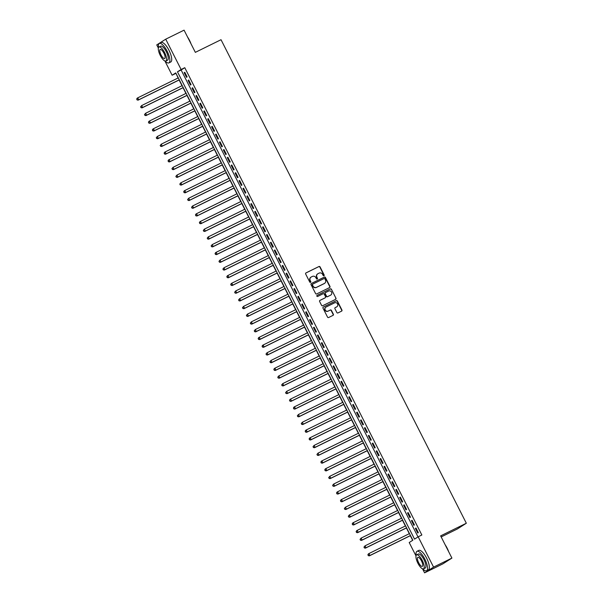 <?xml version="1.0" encoding="UTF-8"?>
<svg xmlns="http://www.w3.org/2000/svg" width="603" height="603" viewBox="0 0 603 603"><rect width="100%" height="100%" fill="white"/><g stroke="black" fill="none" stroke-linecap="round" stroke-linejoin="round"><path stroke-width="0.9" d="M323.924 275.752A0.595 0.565 57.4 0 0 324.165 274.976L320.072 266.918A0.852 0.799 57.4 0 0 318.972 266.518L306 272.895A0.852 0.799 57.4 0 0 305.668 274.011L309.754 282.068A0.595 0.565 57.4 0 0 310.575 282.317A0.595 0.565 57.4 0 0 310.764 281.571L310.236 280.531A2.721 2.57 57.4 0 1 311.306 276.965L312.392 276.438A2.721 2.57 57.4 0 1 315.927 277.727L316.454 278.767A0.595 0.565 57.4 0 0 317.276 279.023A0.595 0.565 57.4 0 0 317.464 278.269L316.937 277.229A2.721 2.57 57.4 0 1 318.007 273.672L319.085 273.136A2.721 2.57 57.4 0 1 322.628 274.433L323.155 275.473A0.595 0.565 57.4 0 0 323.924 275.752M323.849 275.79A0.595 0.565 57.4 0 0 323.917 275.134L319.831 267.076A0.852 0.799 57.4 0 0 318.731 266.669L305.819 273.023M310.447 282.377A0.595 0.565 57.4 0 0 310.522 281.722L310.236 280.531M317.148 279.083A0.595 0.565 57.4 0 0 317.223 278.428L316.937 277.229M336.866 312.52A0.852 0.799 57.4 0 0 337.966 312.927L341.607 311.133A0.852 0.799 57.4 0 0 341.939 310.025L337.401 301.078A0.852 0.799 57.4 0 0 336.301 300.671L323.329 307.055A0.852 0.799 57.4 0 0 322.997 308.163L327.535 317.11A0.852 0.799 57.4 0 0 328.643 317.517L333.037 315.354A0.852 0.799 57.4 0 0 333.369 314.238L331.424 310.409A0.852 0.799 57.4 0 0 330.323 310.01L328.145 311.08A2.276 2.148 57.4 0 1 325.891 307.138A2.276 2.148 57.4 0 1 326.087 307.025L334.62 302.827A2.276 2.148 57.4 0 1 336.873 306.769A2.276 2.148 57.4 0 1 336.678 306.882L335.253 307.583A0.852 0.799 57.4 0 0 334.921 308.691L336.866 312.52M158.355 48.074L156.75 44.908L165.727 39.18L184.073 30.15L195.342 52.355L221.03 39.715L466.33 523.238L440.642 535.879L451.911 558.092L433.565 567.114L424.587 572.85L422.545 568.825M165.727 39.18L181.104 69.496L177.463 71.817L414.54 539.127L418.18 536.798L433.565 567.114M418.18 536.798L421.851 534.997L184.774 67.694L181.104 69.496M329.645 287.556A0.852 0.799 57.4 0 0 329.977 286.44L325.439 277.493A0.852 0.799 57.4 0 0 324.339 277.094L311.367 283.478A0.852 0.799 57.4 0 0 311.035 284.586L315.573 293.533A0.852 0.799 57.4 0 0 316.673 293.94L329.645 287.556M331.424 289.289L335.961 298.236A0.852 0.799 57.4 0 1 335.622 299.344L322.658 305.729A0.852 0.799 57.4 0 1 321.55 305.322L319.613 301.492A0.852 0.799 57.4 0 1 319.944 300.384L325.205 297.792A0.852 0.799 57.4 0 0 325.537 296.684L324.256 294.143A0.852 0.799 57.4 0 0 323.148 293.736L317.675 296.435A0.595 0.565 57.4 0 1 317.08 295.402A0.595 0.565 57.4 0 1 317.133 295.372L330.316 288.882A0.852 0.799 57.4 0 1 331.424 289.289L335.961 298.236M187.134 76.928L184.782 72.292L184.171 72.677L186.523 77.312L187.134 76.928M191.053 84.646L188.701 80.011L188.091 80.403L190.442 85.038L191.053 84.646M194.965 92.372L192.621 87.737L192.01 88.128L194.362 92.756L194.965 92.372M198.884 100.098L196.533 95.462L195.93 95.847L198.281 100.482L198.884 100.098M202.804 107.824L200.452 103.188L199.849 103.573L202.201 108.208L202.804 107.824M206.723 115.542L204.372 110.907L203.769 111.299L206.12 115.934L206.723 115.542M210.643 123.268L208.291 118.633L207.688 119.025L210.04 123.653L210.643 123.268M214.562 130.994L212.211 126.359L211.6 126.743L213.952 131.379L214.562 130.994M218.482 138.72L216.13 134.085L215.52 134.469L217.871 139.105L218.482 138.72M222.401 146.439L220.05 141.803L219.439 142.195L221.791 146.831L222.401 146.439M226.321 154.164L223.969 149.529L223.359 149.921L225.71 154.549L226.321 154.164M230.233 161.89L227.881 157.255L227.278 157.639L229.63 162.275L230.233 161.89M234.152 169.609L231.801 164.981L231.198 165.365L233.549 170.001L234.152 169.609M238.072 177.335L235.72 172.699L235.117 173.091L237.469 177.727L238.072 177.335M241.991 185.061L239.64 180.425L239.037 180.817L241.388 185.445L241.991 185.061M245.911 192.787L243.559 188.151L242.956 188.535L245.3 193.171L245.911 192.787M249.83 200.505L247.479 195.877L246.868 196.261L249.22 200.897L249.83 200.505M253.75 208.231L251.398 203.595L250.788 203.987L253.139 208.623L253.75 208.231M257.669 215.957L255.318 211.321L254.707 211.713L257.059 216.341L257.669 215.957M261.581 223.683L259.237 219.047L258.627 219.432L260.978 224.067L261.581 223.683M265.501 231.401L263.149 226.773L262.546 227.158L264.898 231.793L265.501 231.401M269.42 239.127L267.069 234.492L266.466 234.884L268.817 239.519L269.42 239.127M273.34 246.853L270.988 242.218L270.385 242.61L272.737 247.238L273.34 246.853M277.259 254.579L274.908 249.944L274.305 250.328L276.656 254.963L277.259 254.579M281.179 262.297L278.827 257.669L278.217 258.054L280.568 262.689L281.179 262.297M285.098 270.023L282.747 265.388L282.136 265.78L284.488 270.415L285.098 270.023M289.018 277.749L286.666 273.114L286.056 273.498L288.407 278.134L289.018 277.749M292.937 285.475L290.586 280.84L289.975 281.224L292.327 285.86L292.937 285.475M296.849 293.194L294.498 288.566L293.895 288.95L296.246 293.586L296.849 293.194M300.769 300.92L298.417 296.284L297.814 296.676L300.166 301.312L300.769 300.92M304.688 308.646L302.337 304.01L301.734 304.394L304.085 309.03L304.688 308.646M308.608 316.371L306.256 311.736L305.653 312.12L308.005 316.756L308.608 316.371M312.527 324.09L310.176 319.462L309.573 319.846L311.917 324.482L312.527 324.09M316.447 331.816L314.095 327.18L313.485 327.572L315.836 332.208L316.447 331.816M320.366 339.542L318.015 334.906L317.404 335.291L319.756 339.926L320.366 339.542M324.286 347.268L321.934 342.632L321.324 343.017L323.675 347.652L324.286 347.268M328.198 354.986L325.854 350.358L325.243 350.742L327.595 355.378L328.198 354.986M332.117 362.712L329.766 358.076L329.163 358.468L331.514 363.104L332.117 362.712M336.037 370.438L333.685 365.802L333.082 366.187L335.434 370.822L336.037 370.438M339.956 378.164L337.605 373.528L337.002 373.913L339.353 378.548L339.956 378.164M343.876 385.882L341.524 381.254L340.921 381.639L343.273 386.274L343.876 385.882M347.795 393.608L345.444 388.973L344.841 389.365L347.185 394L347.795 393.608M351.715 401.334L349.363 396.699L348.753 397.083L351.104 401.719L351.715 401.334M355.634 409.06L353.283 404.425L352.672 404.809L355.024 409.445L355.634 409.06M359.554 416.779L357.202 412.15L356.592 412.535L358.943 417.17L359.554 416.779M363.466 424.504L361.122 419.869L360.511 420.261L362.863 424.896L363.466 424.504M367.385 432.23L365.034 427.595L364.431 427.979L366.782 432.615L367.385 432.23M371.305 439.956L368.953 435.321L368.35 435.705L370.702 440.341L371.305 439.956M375.224 447.675L372.873 443.047L372.27 443.431L374.621 448.067L375.224 447.675M379.144 455.401L376.792 450.765L376.189 451.157L378.541 455.793L379.144 455.401M383.063 463.127L380.712 458.491L380.101 458.875L382.453 463.511L383.063 463.127M386.983 470.853L384.631 466.217L384.021 466.601L386.372 471.237L386.983 470.853M390.902 478.571L388.551 473.943L387.94 474.327L390.292 478.963L390.902 478.571M394.822 486.297L392.47 481.661L391.86 482.053L394.211 486.689L394.822 486.297M398.734 494.023L396.382 489.387L395.779 489.772L398.131 494.407L398.734 494.023M402.653 501.749L400.302 497.113L399.699 497.498L402.05 502.133L402.653 501.749M406.573 509.467L404.221 504.839L403.618 505.224L405.97 509.859L406.573 509.467M410.492 517.193L408.141 512.558L407.538 512.949L409.889 517.585L410.492 517.193M414.412 524.919L412.06 520.283L411.457 520.668L413.801 525.303L414.412 524.919M184.774 67.694L181.134 70.016L418.007 536.911M415.369 528.394L417.721 533.029L418.331 532.645L415.98 528.009L415.369 528.394L416.017 528.077M175.97 73.31L178.104 77.975M179.121 79.973L182.023 85.694M183.041 87.699L185.943 93.42M186.96 95.425L189.862 101.146M190.88 103.151L193.782 108.872M194.799 110.869L197.701 116.59M198.719 118.595L201.621 124.316M202.638 126.321L205.54 132.042M206.55 134.047L209.46 139.768M210.47 141.765L213.372 147.486M214.389 149.491L217.291 155.212M218.309 157.217L221.211 162.938M222.228 164.943L225.13 170.664M226.148 172.662L229.05 178.382M230.067 180.387L232.969 186.108M233.987 188.113L236.889 193.834M237.899 195.839L240.808 201.56M241.818 203.558L244.72 209.279M245.738 211.284L248.64 217.005M249.657 219.01L252.559 224.731M253.577 226.736L256.479 232.457M257.496 234.454L260.398 240.175M261.416 242.18L264.318 247.901M265.335 249.906L268.237 255.627M269.255 257.632L272.157 263.353M273.167 265.35L276.076 271.071M277.086 273.076L279.988 278.797M281.006 280.802L283.907 286.523M284.925 288.528L287.827 294.249M288.845 296.246L291.746 301.967M292.764 303.972L295.666 309.693M296.684 311.698L299.585 317.419M300.603 319.424L303.505 325.145M304.523 327.143L307.424 332.864M308.435 334.869L311.344 340.589M312.354 342.594L315.256 348.315M316.274 350.32L319.175 356.041M320.193 358.039L323.095 363.76M324.113 365.765L327.014 371.486M328.032 373.491L330.934 379.212M331.952 381.217L334.853 386.938M335.871 388.935L338.773 394.656M339.783 396.661L342.692 402.382M343.702 404.387L346.604 410.108M347.622 412.105L350.524 417.834M351.541 419.831L354.443 425.552M355.461 427.557L358.363 433.278M359.38 435.283L362.282 441.004M363.3 443.001L366.202 448.73M367.219 450.727L370.121 456.448M371.139 458.453L374.041 464.174M375.051 466.179L377.96 471.9M378.97 473.898L381.872 479.626M382.89 481.624L385.792 487.345M386.809 489.35L389.711 495.071M390.729 497.076L393.631 502.796M394.648 504.794L397.55 510.522M398.568 512.52L401.47 518.241M402.487 520.246L405.389 525.967M406.407 527.972L409.309 533.693M410.319 535.69L412.671 540.318M441.177 536.934L457.353 528.974L466.33 523.238M451.911 558.092L442.934 563.82L424.587 572.85M416.002 555.928L409.203 542.534L412.844 540.213L175.767 72.903L172.126 75.232L164.898 60.971M175.797 73.423L172.126 75.232M181.134 70.016L177.463 71.817M184.171 72.677L184.82 72.36M188.091 80.403L188.731 80.086M192.01 88.128L192.651 87.812M195.93 95.847L196.57 95.53M199.849 103.573L200.49 103.256M203.769 111.299L204.409 110.982M207.688 119.025L208.329 118.708M211.6 126.743L212.248 126.426M215.52 134.469L216.168 134.152M219.439 142.195L220.08 141.878M223.359 149.921L223.999 149.604M227.278 157.639L227.919 157.323M231.198 165.365L231.838 165.049M235.117 173.091L235.758 172.775M239.037 180.817L239.677 180.501M242.956 188.535L243.597 188.219M246.868 196.261L247.516 195.945M250.788 203.987L251.436 203.671M254.707 211.713L255.348 211.397M258.627 219.432L259.267 219.115M262.546 227.158L263.187 226.841M266.466 234.884L267.106 234.567M270.385 242.61L271.026 242.293M274.305 250.328L274.945 250.011M278.217 258.054L278.865 257.737M282.136 265.78L282.784 265.463M286.056 273.498L286.704 273.189M289.975 281.224L290.616 280.908M293.895 288.95L294.535 288.633M297.814 296.676L298.455 296.359M301.734 304.394L302.374 304.085M305.653 312.12L306.294 311.804M309.573 319.846L310.213 319.53M313.485 327.572L314.133 327.256M317.404 335.291L318.052 334.982M321.324 343.017L321.964 342.7M325.243 350.742L325.884 350.426M329.163 358.468L329.803 358.152M333.082 366.187L333.723 365.878M337.002 373.913L337.642 373.596M340.921 381.639L341.562 381.322M344.841 389.365L345.481 389.048M348.753 397.083L349.401 396.774M352.672 404.809L353.32 404.492M356.592 412.535L357.232 412.218M360.511 420.261L361.152 419.944M364.431 427.979L365.071 427.663M368.35 435.705L368.991 435.389M372.27 443.431L372.91 443.115M376.189 451.157L376.83 450.84M380.101 458.875L380.749 458.559M384.021 466.601L384.669 466.285M387.94 474.327L388.581 474.011M391.86 482.053L392.5 481.737M395.779 489.772L396.42 489.455M399.699 497.498L400.339 497.181M403.618 505.224L404.259 504.907M407.538 512.949L408.178 512.633M411.457 520.668L412.098 520.351M317.653 273.883A2.721 2.57 57.4 0 0 316.688 277.388M310.952 277.176A2.721 2.57 57.4 0 0 309.995 280.681M329.585 287.586A0.852 0.799 57.4 0 0 329.735 286.598L325.198 277.651A0.852 0.799 57.4 0 0 324.09 277.244L311.186 283.598M324.859 278.827A0.595 0.565 57.4 0 0 324.082 278.541L312.701 284.149A0.595 0.565 57.4 0 0 312.467 284.925L313.025 286.026A2.721 2.57 57.4 0 0 316.56 287.314L324.339 283.485A2.721 2.57 57.4 0 0 325.416 279.928L324.859 278.827M312.603 284.209L312.46 284.299A0.595 0.565 57.4 0 0 312.218 285.083L312.467 284.925M324.452 283.433A2.721 2.57 57.4 0 1 324.097 283.644L316.319 287.473A2.721 2.57 57.4 0 1 312.776 286.176L312.218 285.083M335.562 299.374A0.852 0.799 57.4 0 0 335.72 298.387M319.763 300.505L324.964 297.95A0.852 0.799 57.4 0 0 325.107 297.859M316.982 295.478L330.316 288.882M330.663 295.108A2.276 2.148 57.4 0 0 331.507 292.025A2.276 2.148 57.4 0 0 328.605 291.053L325.597 292.53A0.852 0.799 57.4 0 0 325.258 293.646L326.547 296.186A0.852 0.799 57.4 0 0 327.655 296.586L330.421 295.266A2.276 2.148 57.4 0 0 330.73 295.071M325.454 292.621L325.356 292.689A0.852 0.799 57.4 0 0 325.017 293.797L325.258 293.646M330.421 295.266L327.414 296.744A0.852 0.799 57.4 0 1 326.306 296.337L325.017 293.797M331.183 289.44A0.852 0.799 57.4 0 0 330.075 289.041M336.753 306.844A2.276 2.148 57.4 0 1 336.436 307.033L335.072 307.703M325.771 307.213A2.276 2.148 57.4 0 0 325.002 310.259A2.276 2.148 57.4 0 0 327.896 311.238L328.145 311.08M332.969 315.384A0.852 0.799 57.4 0 0 333.127 314.397L331.183 310.568A0.852 0.799 57.4 0 0 330.082 310.161L327.896 311.238M341.547 311.163A0.852 0.799 57.4 0 0 341.697 310.176L337.16 301.229A0.852 0.799 57.4 0 0 336.052 300.829L323.148 307.176M178.292 77.885L137.755 97.837L138.735 99.766L138.125 100.151L179.31 79.882M137.303 99.774L136.911 98.998L137.062 99.925L138.735 99.766L179.272 79.815M136.67 99.156L137.145 98.221L137.755 97.837L136.911 98.998M138.125 100.151L137.062 99.925M187.525 36.964A10.575 3.49 63.8 0 1 189.47 40.265A10.575 3.49 63.8 0 1 191.015 43.831M190.292 42.406A10.831 3.58 -116.2 0 0 189.327 40.326A10.831 3.58 -116.2 0 0 188.226 38.328M165.132 61.046A10.831 3.58 -116.2 0 0 168.915 62.893A10.831 3.58 -116.2 0 0 167.159 51.232A10.831 3.58 -116.2 0 0 159.343 43.454A10.831 3.58 -116.2 0 0 158.499 47.577M168.915 62.893L170.747 61.988A10.831 3.58 -116.2 0 0 168.998 50.328A10.831 3.58 -116.2 0 0 161.182 42.549L159.343 43.454M158.996 47.004L160.684 46.175A7.801 2.578 63.8 0 1 166.315 51.775A7.801 2.578 63.8 0 1 167.574 60.172L165.885 61.001A7.801 2.578 -116.2 0 0 164.627 52.604A7.801 2.578 -116.2 0 0 158.996 47.004A7.801 2.578 -116.2 0 0 160.255 55.393A7.801 2.578 -116.2 0 0 165.885 61.001M161.031 54.903A5.028 1.658 -116.2 0 0 164.664 58.514A5.028 1.658 -116.2 0 0 163.85 53.102A5.028 1.658 -116.2 0 0 160.225 49.491A5.028 1.658 -116.2 0 0 161.031 54.903M445.18 544.818A10.575 3.49 63.8 0 1 447.125 548.119A10.575 3.49 63.8 0 1 448.662 551.685M447.939 550.26A10.831 3.58 -116.2 0 0 446.974 548.18A10.831 3.58 -116.2 0 0 445.873 546.19M422.778 568.9A10.831 3.58 -116.2 0 0 426.562 570.747A10.831 3.58 -116.2 0 0 424.814 559.087A10.831 3.58 -116.2 0 0 416.997 551.308A10.831 3.58 -116.2 0 0 416.145 555.431M426.562 570.747L428.394 569.843A10.831 3.58 -116.2 0 0 426.645 558.19A10.831 3.58 -116.2 0 0 418.829 550.403L416.997 551.308M416.65 554.858L418.331 554.029A7.801 2.578 63.8 0 1 423.962 559.629A7.801 2.578 63.8 0 1 425.221 568.026L423.532 568.855A7.801 2.578 -116.2 0 0 422.273 560.466A7.801 2.578 -116.2 0 0 416.65 554.858A7.801 2.578 -116.2 0 0 417.909 563.255A7.801 2.578 -116.2 0 0 423.532 568.855M418.686 562.757A5.028 1.658 -116.2 0 0 422.311 566.368A5.028 1.658 -116.2 0 0 421.497 560.956A5.028 1.658 -116.2 0 0 417.871 557.345A5.028 1.658 -116.2 0 0 418.686 562.757M182.212 85.603L141.667 105.555L142.647 107.492L142.044 107.877L183.229 87.608M141.223 107.492L140.831 106.723L140.974 107.651L142.647 107.492L183.191 87.541M140.589 106.874L141.667 105.555L140.831 106.723M142.044 107.877L140.974 107.651M186.131 93.329L145.587 113.281L146.567 115.211L145.964 115.603L187.149 95.334M145.142 115.218L144.75 114.449L144.893 115.377L146.567 115.211L187.111 95.259M144.501 114.6L145.587 113.281L144.75 114.449M145.964 115.603L144.893 115.377M190.051 101.055L149.506 121.007L150.486 122.937L149.883 123.321L191.068 103.053M149.054 122.944L148.662 122.168L148.813 123.095L150.486 122.937L191.03 102.985M148.421 122.326L148.903 121.391L149.506 121.007L148.662 122.168M149.883 123.321L148.813 123.095M193.97 108.781L153.426 128.733L154.406 130.663L153.803 131.047L194.98 110.779M152.974 130.67L152.582 129.894L152.732 130.821L154.406 130.663L194.95 110.711M152.34 130.052L152.823 129.117L153.426 128.733L152.582 129.894M153.803 131.047L152.732 130.821M197.89 116.5L157.345 136.451L158.325 138.381L157.715 138.773L198.9 118.505M156.893 138.388L156.501 137.62L156.652 138.547L158.325 138.381L198.869 118.437M156.26 137.77L157.345 136.451L156.501 137.62M157.715 138.773L156.652 138.547M201.801 124.226L161.265 144.177L162.245 146.107L161.634 146.499L202.819 126.231M160.813 146.114L160.421 145.346L160.571 146.273L162.245 146.107L202.781 126.155M160.179 145.496L161.265 144.177L160.421 145.346M161.634 146.499L160.571 146.273M205.721 131.951L165.184 151.903L166.164 153.833L165.554 154.217L206.739 133.949M164.732 153.84L164.34 153.064L164.491 153.991L166.164 153.833L206.701 133.881M164.099 153.222L164.574 152.288L165.184 151.903L164.34 153.064M165.554 154.217L164.491 153.991M209.64 139.677L169.104 159.629L170.084 161.559L169.473 161.943L210.658 141.675M168.652 161.566L168.26 160.79L168.41 161.717L170.084 161.559L210.62 141.607M168.018 160.948L168.493 160.014L169.104 159.629L168.26 160.79M169.473 161.943L168.41 161.717M213.56 147.396L173.016 167.348L173.996 169.277L173.393 169.669L214.578 149.401M172.571 169.285L172.179 168.516L172.33 169.443L173.996 169.277L214.54 149.333M171.938 168.667L173.016 167.348L172.179 168.516M173.393 169.669L172.33 169.443M217.479 155.122L176.935 175.074L177.915 177.003L177.312 177.395L218.497 157.127M176.491 177.011L176.099 176.242L176.242 177.169L177.915 177.003L218.459 157.051M175.85 176.393L176.935 175.074L176.099 176.242M177.312 177.395L176.242 177.169M221.399 162.848L180.855 182.799L181.835 184.729L181.232 185.113L222.417 164.845M180.41 184.737L180.018 183.96L180.161 184.887L181.835 184.729L222.379 164.777M179.769 184.119L180.855 182.799L180.018 183.96M181.232 185.113L180.161 184.887M225.318 170.574L184.774 190.525L185.754 192.455L185.151 192.839L226.336 172.571M184.322 192.463L183.93 191.686L184.081 192.613L185.754 192.455L226.298 172.503M183.689 191.844L184.171 190.91L184.774 190.525L183.93 191.686M185.151 192.839L184.081 192.613M229.238 178.292L188.694 198.244L189.674 200.173L189.071 200.565L230.248 180.297M188.242 200.181L187.85 199.412L188 200.339L189.674 200.173L230.218 180.222M187.608 199.563L188.694 198.244L187.85 199.412M189.071 200.565L188 200.339M233.157 186.018L192.613 205.97L193.593 207.899L192.983 208.291L234.168 188.023M192.161 207.907L191.769 207.138L191.92 208.065L193.593 207.899L234.13 187.948M191.528 207.289L192.613 205.97L191.769 207.138M192.983 208.291L191.92 208.065M237.069 193.744L196.533 213.696L197.513 215.625L196.902 216.01L238.087 195.741M196.081 215.633L195.689 214.856L195.839 215.784L197.513 215.625L238.049 195.674M195.447 215.015L195.922 214.08L196.533 213.696L195.689 214.856M196.902 216.01L195.839 215.784M240.989 201.47L200.452 221.422L201.432 223.351L200.822 223.736L242.007 203.467M200 223.359L199.608 222.582L199.759 223.509L201.432 223.351L241.969 203.399M199.367 222.741L199.842 221.806L200.452 221.422L199.608 222.582M200.822 223.736L199.759 223.509M244.908 209.188L204.372 229.14L205.352 231.07L204.741 231.462L245.926 211.193M203.92 231.077L203.528 230.308L203.678 231.235L205.352 231.07L245.888 211.118M203.286 230.459L204.372 229.14L203.528 230.308M204.741 231.462L203.678 231.235M248.828 216.914L208.284 236.866L209.264 238.796L208.661 239.187L249.846 218.919M207.839 238.803L207.447 238.034L207.598 238.961L209.264 238.796L249.808 218.844M207.206 238.185L208.284 236.866L207.447 238.034M208.661 239.187L207.598 238.961M252.747 224.64L212.203 244.592L213.183 246.521L212.58 246.906L253.765 226.638M211.759 246.529L211.367 245.753L211.51 246.68L213.183 246.521L253.727 226.57M211.118 245.911L212.203 244.592L211.367 245.753M212.58 246.906L211.51 246.68M256.667 232.366L216.123 252.318L217.103 254.247L216.5 254.632L257.685 234.363M215.67 254.255L215.279 253.479L215.429 254.406L217.103 254.247L257.647 234.296M215.037 253.637L215.52 252.702L216.123 252.318L215.279 253.479M216.5 254.632L215.429 254.406M260.586 240.084L220.042 260.036L221.022 261.966L220.419 262.358L261.596 242.089M219.59 261.973L219.198 261.205L219.349 262.132L221.022 261.966L261.566 242.014M218.957 261.355L220.042 260.036L219.198 261.205M220.419 262.358L219.349 262.132M264.506 247.81L223.962 267.762L224.942 269.692L224.331 270.084L265.516 249.815M223.509 269.699L223.118 268.93L223.268 269.858L224.942 269.692L265.486 249.74M222.876 269.081L223.962 267.762L223.118 268.93M224.331 270.084L223.268 269.858M268.418 255.536L227.881 275.488L228.861 277.418L228.251 277.802L269.435 257.534M227.429 277.425L227.037 276.649L227.188 277.576L228.861 277.418L269.398 257.466M226.796 276.807L227.271 275.873L227.881 275.488L227.037 276.649M228.251 277.802L227.188 277.576M272.337 263.262L231.801 283.214L232.781 285.144L232.17 285.528L273.355 265.26M231.348 285.151L230.957 284.375L231.107 285.302L232.781 285.144L273.317 265.192M230.715 284.533L231.19 283.598L231.801 283.214L230.957 284.375M232.17 285.528L231.107 285.302M276.257 270.981L235.72 290.932L236.7 292.862L236.09 293.254L277.274 272.986M235.268 292.87L234.876 292.101L235.027 293.028L236.7 292.862L277.237 272.91M234.635 292.251L235.72 290.932L234.876 292.101M236.09 293.254L235.027 293.028M280.176 278.707L239.64 298.658L240.612 300.588L240.009 300.98L281.194 280.712M239.187 300.596L238.796 299.827L238.946 300.754L240.612 300.588L281.156 280.636M238.554 299.977L239.64 298.658L238.796 299.827M240.009 300.98L238.946 300.754M284.096 286.433L243.552 306.384L244.532 308.314L243.929 308.698L285.113 288.43M243.107 308.321L242.715 307.545L242.858 308.472L244.532 308.314L285.076 288.362M242.466 307.703L243.552 306.384L242.715 307.545M243.929 308.698L242.858 308.472M288.015 294.158L247.471 314.11L248.451 316.04L247.848 316.424L289.033 296.156M247.026 316.047L246.635 315.271L246.778 316.198L248.451 316.04L288.995 296.088M246.386 315.429L247.471 314.11L246.635 315.271M247.848 316.424L246.778 316.198M291.935 301.877L251.391 321.829L252.371 323.758L251.768 324.15L292.952 303.882M250.938 323.766L250.546 322.997L250.697 323.924L252.371 323.758L292.915 303.806M250.305 323.148L251.391 321.829L250.546 322.997M251.768 324.15L250.697 323.924M295.854 309.603L255.31 329.555L256.29 331.484L255.687 331.876L296.864 311.608M254.858 331.492L254.466 330.723L254.617 331.65L256.29 331.484L296.834 311.532M254.225 330.874L255.31 329.555L254.466 330.723M255.687 331.876L254.617 331.65M299.774 317.329L259.23 337.281L260.21 339.21L259.599 339.595L300.784 319.326M258.777 339.218L258.386 338.441L258.536 339.368L260.21 339.21L300.754 319.258M258.144 338.6L258.619 337.665L259.23 337.281L258.386 338.441M259.599 339.595L258.536 339.368M303.686 325.055L263.149 344.999L264.129 346.936L263.519 347.32L304.703 327.052M262.697 346.944L262.305 346.167L262.456 347.094L264.129 346.936L304.666 326.984M262.064 346.326L262.539 345.391L263.149 344.999L262.305 346.167M263.519 347.32L262.456 347.094M307.605 332.773L267.069 352.725L268.049 354.654L267.438 355.046L308.623 334.778M266.616 354.662L266.224 353.893L266.375 354.82L268.049 354.654L308.585 334.703M265.983 354.044L267.069 352.725L266.224 353.893M267.438 355.046L266.375 354.82M311.525 340.499L270.988 360.451L271.968 362.38L271.358 362.772L312.542 342.504M270.536 362.388L270.144 361.619L270.295 362.546L271.968 362.38L312.505 342.429M269.903 361.77L270.988 360.451L270.144 361.619M271.358 362.772L270.295 362.546M315.444 348.225L274.9 368.177L275.88 370.106L275.277 370.491L316.462 350.222M274.455 370.114L274.064 369.338L274.214 370.265L275.88 370.106L316.424 350.155M273.822 369.496L274.297 368.561L274.9 368.177L274.064 369.338M275.277 370.491L274.214 370.265M319.364 355.943L278.82 375.895L279.8 377.832L279.197 378.217L320.381 357.948M278.375 377.84L277.983 377.063L278.126 377.991L279.8 377.832L320.344 357.881M277.734 377.222L278.82 375.895L277.983 377.063M279.197 378.217L278.126 377.991M323.283 363.669L282.739 383.621L283.719 385.551L283.116 385.943L324.301 365.674M282.294 385.558L281.903 384.789L282.046 385.716L283.719 385.551L324.263 365.599M281.654 384.94L282.739 383.621L281.903 384.789M283.116 385.943L282.046 385.716M327.203 371.395L286.659 391.347L287.639 393.277L287.036 393.669L328.213 373.4M286.206 393.284L285.814 392.515L285.965 393.442L287.639 393.277L328.183 373.325M285.573 392.666L286.659 391.347L285.814 392.515M287.036 393.669L285.965 393.442M331.122 379.121L290.578 399.073L291.558 401.003L290.955 401.387L332.132 381.119M290.126 401.01L289.734 400.234L289.885 401.161L291.558 401.003L332.102 381.051M289.493 400.392L289.975 399.457L290.578 399.073L289.734 400.234M290.955 401.387L289.885 401.161M335.042 386.84L294.498 406.791L295.478 408.728L294.867 409.113L336.052 388.845M294.045 408.736L293.653 407.96L293.804 408.887L295.478 408.728L336.014 388.777M293.412 408.118L293.887 407.183L294.498 406.791L293.653 407.96M294.867 409.113L293.804 408.887M338.954 394.566L298.417 414.517L299.397 416.447L298.786 416.839L339.971 396.57M297.965 416.454L297.573 415.686L297.724 416.613L299.397 416.447L339.934 396.495M297.332 415.836L298.417 414.517L297.573 415.686M298.786 416.839L297.724 416.613M342.873 402.291L302.337 422.243L303.317 424.173L302.706 424.565L343.891 404.296M301.884 424.18L301.492 423.412L301.643 424.339L303.317 424.173L343.853 404.221M301.251 423.562L302.337 422.243L301.492 423.412M302.706 424.565L301.643 424.339M346.793 410.017L306.256 429.969L307.236 431.899L306.626 432.283L347.81 412.015M305.804 431.906L305.412 431.13L305.563 432.057L307.236 431.899L347.773 411.947M305.171 431.288L305.646 430.354L306.256 429.969L305.412 431.13M306.626 432.283L305.563 432.057M350.712 417.736L310.168 437.688L311.148 439.625L310.545 440.009L351.73 419.741M309.723 439.632L309.331 438.856L309.482 439.783L311.148 439.625L351.692 419.673M309.09 439.014L309.565 438.08L310.168 437.688L309.331 438.856M310.545 440.009L309.482 439.783M354.632 425.462L314.088 445.413L315.067 447.343L314.464 447.735L355.649 427.467M313.643 447.351L313.251 446.582L313.394 447.509L315.067 447.343L355.612 427.391M313.002 446.733L314.088 445.413L313.251 446.582M314.464 447.735L313.394 447.509M358.551 433.188L318.007 453.139L318.987 455.069L318.384 455.461L359.569 435.193M317.555 455.077L317.163 454.308L317.314 455.235L318.987 455.069L359.531 435.117M316.922 454.458L318.007 453.139L317.163 454.308M318.384 455.461L317.314 455.235M362.471 440.914L321.927 460.865L322.906 462.795L322.304 463.179L363.481 442.911M321.474 462.803L321.082 462.026L321.233 462.953L322.906 462.795L363.451 442.843M320.841 462.184L321.324 461.25L321.927 460.865L321.082 462.026M322.304 463.179L321.233 462.953M366.39 448.632L325.846 468.584L326.826 470.521L326.215 470.905L367.4 450.637M325.394 470.521L325.002 469.752L325.153 470.679L326.826 470.521L367.37 450.569M324.761 469.91L325.243 468.976L325.846 468.584L325.002 469.752M326.215 470.905L325.153 470.679M370.302 456.358L329.766 476.31L330.746 478.239L330.135 478.631L371.32 458.363M329.313 478.247L328.921 477.478L329.072 478.405L330.746 478.239L371.282 458.288M328.68 477.629L329.766 476.31L328.921 477.478M330.135 478.631L329.072 478.405M374.222 464.084L333.685 484.036L334.665 485.965L334.054 486.357L375.239 466.089M333.233 485.973L332.841 485.204L332.992 486.131L334.665 485.965L375.202 466.013M332.6 485.355L333.685 484.036L332.841 485.204M334.054 486.357L332.992 486.131M378.141 471.81L337.605 491.762L338.584 493.691L337.974 494.076L379.159 473.807M337.152 493.699L336.76 492.922L336.911 493.849L338.584 493.691L379.121 473.739M336.519 493.081L336.994 492.146L337.605 491.762L336.76 492.922M337.974 494.076L336.911 493.849M382.061 479.528L341.524 499.48L342.496 501.417L341.893 501.802L383.078 481.533M341.072 501.417L340.68 500.648L340.831 501.575L342.496 501.417L383.041 481.465M340.439 500.807L340.914 499.872L341.524 499.48L340.68 500.648M341.893 501.802L340.831 501.575M385.98 487.254L345.436 507.206L346.416 509.136L345.813 509.527L386.998 489.259M344.991 509.143L344.599 508.374L344.743 509.301L346.416 509.136L386.96 489.184M344.351 508.525L345.436 507.206L344.599 508.374M345.813 509.527L344.743 509.301M389.9 494.98L349.356 514.932L350.335 516.861L349.732 517.253L390.917 496.985M348.911 516.869L348.519 516.1L348.662 517.027L350.335 516.861L390.88 496.91M348.27 516.251L349.356 514.932L348.519 516.1M349.732 517.253L348.662 517.027M393.819 502.706L353.275 522.658L354.255 524.587L353.652 524.972L394.837 504.703M352.823 524.595L352.431 523.819L352.582 524.746L354.255 524.587L394.799 504.636M352.19 523.977L352.672 523.042L353.275 522.658L352.431 523.819M353.652 524.972L352.582 524.746M397.739 510.424L357.195 530.376L358.174 532.313L357.571 532.698L398.749 512.429M356.742 532.313L356.35 531.545L356.501 532.472L358.174 532.313L398.719 512.362M356.109 531.703L356.592 530.768L357.195 530.376L356.35 531.545M357.571 532.698L356.501 532.472M401.658 518.15L361.114 538.102L362.094 540.032L361.483 540.424L402.668 520.155M360.662 540.039L360.27 539.27L360.421 540.198L362.094 540.032L402.638 520.08M360.029 539.421L361.114 538.102L360.27 539.27M361.483 540.424L360.421 540.198M405.57 525.876L365.034 545.828L366.013 547.758L365.403 548.15L406.588 527.881M364.581 547.765L364.189 546.996L364.34 547.923L366.013 547.758L406.55 527.806M363.948 547.147L365.034 545.828L364.189 546.996M365.403 548.15L364.34 547.923M409.49 533.602L368.953 553.554L369.933 555.484L369.322 555.868L410.507 535.6M368.501 555.491L368.109 554.715L368.26 555.642L369.933 555.484L410.47 535.532M367.868 554.873L368.343 553.938L368.953 553.554L368.109 554.715M369.322 555.868L368.26 555.642"/></g></svg>
